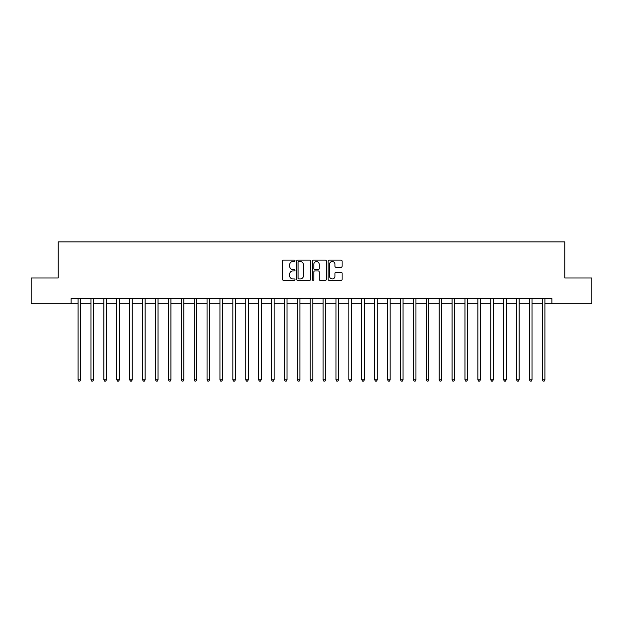 <?xml version="1.0" encoding="UTF-8"?>
<svg xmlns="http://www.w3.org/2000/svg" width="623" height="623" viewBox="0 0 623 623"><rect width="100%" height="100%" fill="white"/><g stroke="black" fill="none" stroke-linecap="round" stroke-linejoin="round"><path stroke-width="0.93" d="M294.991 260.819A0.709 0.709 0 0 0 294.282 260.11L283.527 260.11A1.012 1.012 0 0 0 282.515 261.123L282.515 279.345A1.012 1.012 0 0 0 283.527 280.358L294.282 280.358A0.709 0.709 0 0 0 294.991 279.649A0.709 0.709 0 0 0 294.282 278.94L292.896 278.94A3.24 3.24 0 0 1 289.656 275.701L289.656 274.182A3.24 3.24 0 0 1 292.896 270.943L294.282 270.943A0.709 0.709 0 0 0 294.991 270.234A0.709 0.709 0 0 0 294.282 269.525L292.896 269.525A3.24 3.24 0 0 1 289.656 266.286L289.656 264.767A3.24 3.24 0 0 1 292.896 261.528L294.282 261.528A0.709 0.709 0 0 0 294.991 260.819M341.093 267.244A1.012 1.012 0 0 0 342.105 266.231L342.105 261.123A1.012 1.012 0 0 0 341.093 260.11L329.146 260.11A1.012 1.012 0 0 0 328.134 261.123L328.134 279.345A1.012 1.012 0 0 0 329.146 280.358L341.093 280.358A1.012 1.012 0 0 0 342.105 279.345L342.105 273.17A1.012 1.012 0 0 0 341.093 272.158L335.984 272.158A1.012 1.012 0 0 0 334.972 273.17L334.972 276.23A2.71 2.71 0 0 1 332.261 278.94A2.71 2.71 0 0 1 329.551 276.23L329.551 264.238A2.71 2.71 0 0 1 332.261 261.528A2.71 2.71 0 0 1 334.972 264.238L334.972 266.231A1.012 1.012 0 0 0 335.984 267.244L341.093 267.244M71.123 303.759L31.15 303.759L31.15 277.975L58.227 277.975L58.227 241.864L564.773 241.864L564.773 277.975L591.85 277.975L591.85 303.759L551.877 303.759L551.877 298.604L71.123 298.604L71.123 303.759L78.093 303.759M310.612 261.123A1.012 1.012 0 0 0 309.6 260.11L297.654 260.11A1.012 1.012 0 0 0 296.641 261.123L296.641 279.345A1.012 1.012 0 0 0 297.654 280.358L309.6 280.358A1.012 1.012 0 0 0 310.612 279.345L310.612 261.123M313.4 260.11L325.346 260.11A1.012 1.012 0 0 1 326.359 261.123L326.359 279.345A1.012 1.012 0 0 1 325.346 280.358L320.238 280.358A1.012 1.012 0 0 1 319.225 279.345L319.225 271.955A1.012 1.012 0 0 0 318.205 270.943L314.817 270.943A1.012 1.012 0 0 0 313.805 271.955L313.805 279.649A0.709 0.709 0 0 1 313.096 280.358A0.709 0.709 0 0 1 312.388 279.649L312.388 261.123A1.012 1.012 0 0 1 313.4 260.11M80.671 303.759L90.989 303.759M93.567 303.759L103.877 303.759M106.463 303.759L116.774 303.759M119.359 303.759L129.67 303.759M132.255 303.759L142.566 303.759M145.143 303.759L155.462 303.759M158.04 303.759L168.358 303.759M170.936 303.759L181.254 303.759M183.832 303.759L194.15 303.759M196.728 303.759L207.046 303.759M209.624 303.759L219.942 303.759M222.52 303.759L232.838 303.759M235.416 303.759L245.735 303.759M248.312 303.759L258.631 303.759M261.208 303.759L271.527 303.759M274.104 303.759L284.423 303.759M287.001 303.759L297.311 303.759M299.897 303.759L310.207 303.759M312.793 303.759L323.103 303.759M325.689 303.759L335.999 303.759M338.577 303.759L348.896 303.759M351.473 303.759L361.792 303.759M364.369 303.759L374.688 303.759M377.265 303.759L387.584 303.759M390.162 303.759L400.48 303.759M403.058 303.759L413.376 303.759M415.954 303.759L426.272 303.759M428.85 303.759L439.168 303.759M441.746 303.759L452.064 303.759M454.642 303.759L464.96 303.759M467.538 303.759L477.857 303.759M480.434 303.759L490.745 303.759M493.33 303.759L503.641 303.759M506.226 303.759L516.537 303.759M519.123 303.759L529.433 303.759M532.011 303.759L542.329 303.759M544.907 303.759L551.877 303.759M298.767 261.528A0.709 0.709 0 0 0 298.059 262.236L298.059 278.232A0.709 0.709 0 0 0 298.767 278.94L300.231 278.94A3.24 3.24 0 0 0 303.471 275.701L303.471 264.767A3.24 3.24 0 0 0 300.231 261.528L298.767 261.528M319.225 264.284A2.71 2.71 0 0 0 316.515 261.574A2.71 2.71 0 0 0 313.805 264.284L313.805 268.513A1.012 1.012 0 0 0 314.817 269.525L318.205 269.525A1.012 1.012 0 0 0 319.225 268.513L319.225 264.284M80.795 298.604L80.741 298.736A1.028 1.028 90.1 0 0 80.671 299.118L80.671 379.796L78.093 379.796L78.093 299.118A1.028 1.028 90.1 0 0 78.015 298.736L77.961 298.604M80.671 379.796L79.892 381.136L78.864 381.136L78.093 379.796M93.691 298.604L93.637 298.736A1.028 1.028 90.2 0 0 93.567 299.118L93.567 379.796L90.989 379.796L90.989 299.118A1.028 1.028 90.2 0 0 90.911 298.736L90.857 298.604M93.567 379.796L92.788 381.136L91.76 381.136L90.989 379.796M106.588 298.604L106.533 298.736A1.028 1.028 90.2 0 0 106.463 299.118L106.463 379.796L103.877 379.796L103.877 299.118A1.028 1.028 90.2 0 0 103.807 298.736L103.753 298.604M106.463 379.796L105.684 381.136L104.656 381.136L103.877 379.796M119.484 298.604L119.429 298.736A1.028 1.028 90.2 0 0 119.359 299.118L119.359 379.796L116.774 379.796L116.774 299.118A1.028 1.028 90.2 0 0 116.703 298.736L116.649 298.604M119.359 379.796L118.58 381.136L117.552 381.136L116.774 379.796M132.38 298.604L132.325 298.736A1.028 1.028 90.2 0 0 132.255 299.118L132.255 379.796L129.67 379.796L129.67 299.118A1.028 1.028 90.2 0 0 129.6 298.736L129.545 298.604M132.255 379.796L131.476 381.136L130.448 381.136L129.67 379.796M145.276 298.604L145.221 298.736A1.028 1.028 90.2 0 0 145.143 299.118L145.143 379.796L142.566 379.796L142.566 299.118A1.028 1.028 90.2 0 0 142.496 298.736L142.441 298.604M145.143 379.796L144.372 381.136L143.345 381.136L142.566 379.796M158.172 298.604L158.117 298.736A1.028 1.028 90.2 0 0 158.04 299.118L158.04 379.796L155.462 379.796L155.462 299.118A1.028 1.028 90.2 0 0 155.392 298.736L155.337 298.604M158.04 379.796L157.269 381.136L156.241 381.136L155.462 379.796M171.068 298.604L171.013 298.736A1.028 1.028 90.2 0 0 170.936 299.118L170.936 379.796L168.358 379.796L168.358 299.118A1.028 1.028 90.2 0 0 168.288 298.736L168.233 298.604M170.936 379.796L170.165 381.136L169.129 381.136L168.358 379.796M183.964 298.604L183.91 298.736A1.028 1.028 90.2 0 0 183.832 299.118L183.832 379.796L181.254 379.796L181.254 299.118A1.028 1.028 90.2 0 0 181.176 298.736L181.129 298.604M183.832 379.796L183.061 381.136L182.025 381.136L181.254 379.796M196.86 298.604L196.806 298.736A1.028 1.028 90.2 0 0 196.728 299.118L196.728 379.796L194.15 379.796L194.15 299.118A1.028 1.028 90.2 0 0 194.072 298.736L194.026 298.604M196.728 379.796L195.957 381.136L194.921 381.136L194.15 379.796M209.749 298.604L209.702 298.736A1.028 1.028 90.2 0 0 209.624 299.118L209.624 379.796L207.046 379.796L207.046 299.118A1.028 1.028 90.2 0 0 206.968 298.736L206.922 298.604M209.624 379.796L208.853 381.136L207.817 381.136L207.046 379.796M222.645 298.604L222.598 298.736A1.028 1.028 90.2 0 0 222.52 299.118L222.52 379.796L219.942 379.796L219.942 299.118A1.028 1.028 90.2 0 0 219.864 298.736L219.818 298.604M222.52 379.796L221.749 381.136L220.713 381.136L219.942 379.796M235.541 298.604L235.494 298.736A1.028 1.028 90.2 0 0 235.416 299.118L235.416 379.796L232.838 379.796L232.838 299.118A1.028 1.028 90.2 0 0 232.761 298.736L232.706 298.604M235.416 379.796L234.645 381.136L233.609 381.136L232.838 379.796M248.437 298.604L248.39 298.736A1.028 1.028 90.2 0 0 248.312 299.118L248.312 379.796L245.735 379.796L245.735 299.118A1.028 1.028 90.2 0 0 245.657 298.736L245.602 298.604M248.312 379.796L247.541 381.136L246.506 381.136L245.735 379.796M261.333 298.604L261.278 298.736A1.028 1.028 90.2 0 0 261.208 299.118L261.208 379.796L258.631 379.796L258.631 299.118A1.028 1.028 90.2 0 0 258.553 298.736L258.498 298.604M261.208 379.796L260.437 381.136L259.402 381.136L258.631 379.796M274.229 298.604L274.175 298.736A1.028 1.028 90.2 0 0 274.104 299.118L274.104 379.796L271.527 379.796L271.527 299.118A1.028 1.028 90.2 0 0 271.449 298.736L271.394 298.604M274.104 379.796L273.326 381.136L272.298 381.136L271.527 379.796M287.125 298.604L287.071 298.736A1.028 1.028 90.2 0 0 287.001 299.118L287.001 379.796L284.423 379.796L284.423 299.118A1.028 1.028 90.2 0 0 284.345 298.736L284.29 298.604M287.001 379.796L286.222 381.136L285.194 381.136L284.423 379.796M300.021 298.604L299.967 298.736A1.028 1.028 90.2 0 0 299.897 299.118L299.897 379.796L297.311 379.796L297.311 299.118A1.028 1.028 90.2 0 0 297.241 298.736L297.187 298.604M299.897 379.796L299.118 381.136L298.09 381.136L297.311 379.796M312.917 298.604L312.863 298.736A1.028 1.028 90.2 0 0 312.793 299.118L312.793 379.796L310.207 379.796L310.207 299.118A1.028 1.028 90.2 0 0 310.137 298.736L310.083 298.604M312.793 379.796L312.014 381.136L310.986 381.136L310.207 379.796M325.813 298.604L325.759 298.736A1.028 1.028 90.2 0 0 325.689 299.118L325.689 379.796L323.103 379.796L323.103 299.118A1.028 1.028 90.2 0 0 323.033 298.736L322.979 298.604M325.689 379.796L324.91 381.136L323.882 381.136L323.103 379.796M338.71 298.604L338.655 298.736A1.028 1.028 90.2 0 0 338.577 299.118L338.577 379.796L335.999 379.796L335.999 299.118A1.028 1.028 90.2 0 0 335.929 298.736L335.875 298.604M338.577 379.796L337.806 381.136L336.778 381.136L335.999 379.796M351.606 298.604L351.551 298.736A1.028 1.028 90.2 0 0 351.473 299.118L351.473 379.796L348.896 379.796L348.896 299.118A1.028 1.028 90.2 0 0 348.825 298.736L348.771 298.604M351.473 379.796L350.702 381.136L349.674 381.136L348.896 379.796M364.502 298.604L364.447 298.736A1.028 1.028 90.2 0 0 364.369 299.118L364.369 379.796L361.792 379.796L361.792 299.118A1.028 1.028 90.2 0 0 361.722 298.736L361.667 298.604M364.369 379.796L363.598 381.136L362.563 381.136L361.792 379.796M377.398 298.604L377.343 298.736A1.028 1.028 90.2 0 0 377.265 299.118L377.265 379.796L374.688 379.796L374.688 299.118A1.028 1.028 90.2 0 0 374.61 298.736L374.563 298.604M377.265 379.796L376.494 381.136L375.459 381.136L374.688 379.796M390.294 298.604L390.239 298.736A1.028 1.028 90.2 0 0 390.162 299.118L390.162 379.796L387.584 379.796L387.584 299.118A1.028 1.028 90.2 0 0 387.506 298.736L387.459 298.604M390.162 379.796L389.391 381.136L388.355 381.136L387.584 379.796M403.182 298.604L403.136 298.736A1.028 1.028 90.2 0 0 403.058 299.118L403.058 379.796L400.48 379.796L400.48 299.118A1.028 1.028 90.2 0 0 400.402 298.736L400.355 298.604M403.058 379.796L402.287 381.136L401.251 381.136L400.48 379.796M416.078 298.604L416.032 298.736A1.028 1.028 90.2 0 0 415.954 299.118L415.954 379.796L413.376 379.796L413.376 299.118A1.028 1.028 90.2 0 0 413.298 298.736L413.251 298.604M415.954 379.796L415.183 381.136L414.147 381.136L413.376 379.796M428.974 298.604L428.928 298.736A1.028 1.028 90.2 0 0 428.85 299.118L428.85 379.796L426.272 379.796L426.272 299.118A1.028 1.028 90.2 0 0 426.194 298.736L426.14 298.604M428.85 379.796L428.079 381.136L427.043 381.136L426.272 379.796M441.871 298.604L441.824 298.736A1.028 1.028 90.2 0 0 441.746 299.118L441.746 379.796L439.168 379.796L439.168 299.118A1.028 1.028 90.2 0 0 439.09 298.736L439.036 298.604M441.746 379.796L440.975 381.136L439.939 381.136L439.168 379.796M454.767 298.604L454.712 298.736A1.028 1.028 90.2 0 0 454.642 299.118L454.642 379.796L452.064 379.796L452.064 299.118A1.028 1.028 90.2 0 0 451.987 298.736L451.932 298.604M454.642 379.796L453.871 381.136L452.835 381.136L452.064 379.796M467.663 298.604L467.608 298.736A1.028 1.028 90.2 0 0 467.538 299.118L467.538 379.796L464.96 379.796L464.96 299.118A1.028 1.028 90.2 0 0 464.883 298.736L464.828 298.604M467.538 379.796L466.759 381.136L465.731 381.136L464.96 379.796M480.559 298.604L480.504 298.736A1.028 1.028 90.2 0 0 480.434 299.118L480.434 379.796L477.857 379.796L477.857 299.118A1.028 1.028 90.2 0 0 477.779 298.736L477.724 298.604M480.434 379.796L479.655 381.136L478.628 381.136L477.857 379.796M493.455 298.604L493.4 298.736A1.028 1.028 90.2 0 0 493.33 299.118L493.33 379.796L490.745 379.796L490.745 299.118A1.028 1.028 90.2 0 0 490.675 298.736L490.62 298.604M493.33 379.796L492.552 381.136L491.524 381.136L490.745 379.796M506.351 298.604L506.297 298.736A1.028 1.028 90.2 0 0 506.226 299.118L506.226 379.796L503.641 379.796L503.641 299.118A1.028 1.028 90.2 0 0 503.571 298.736L503.516 298.604M506.226 379.796L505.448 381.136L504.42 381.136L503.641 379.796M519.247 298.604L519.193 298.736A1.028 1.028 90.2 0 0 519.123 299.118L519.123 379.796L516.537 379.796L516.537 299.118A1.028 1.028 90.2 0 0 516.467 298.736L516.412 298.604M519.123 379.796L518.344 381.136L517.316 381.136L516.537 379.796M532.143 298.604L532.089 298.736A1.028 1.028 90.2 0 0 532.011 299.118L532.011 379.796L529.433 379.796L529.433 299.118A1.028 1.028 90.2 0 0 529.363 298.736L529.309 298.604M532.011 379.796L531.24 381.136L530.212 381.136L529.433 379.796M545.039 298.604L544.985 298.736A1.028 1.028 90.2 0 0 544.907 299.118L544.907 379.796L542.329 379.796L542.329 299.118A1.028 1.028 90.2 0 0 542.259 298.736L542.205 298.604M544.907 379.796L544.136 381.136L543.108 381.136L542.329 379.796"/></g></svg>
